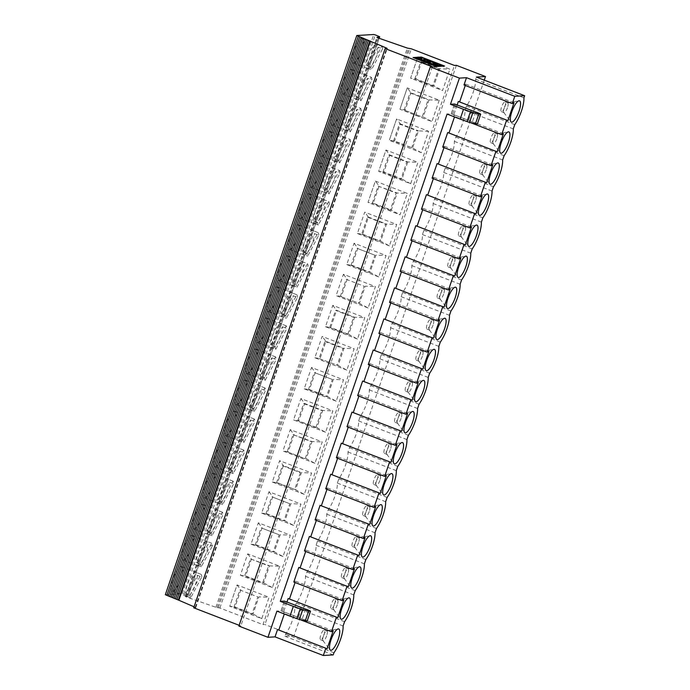 <?xml version="1.0" encoding="UTF-8"?>
<svg xmlns="http://www.w3.org/2000/svg" width="690" height="690" viewBox="0 0 690 690"><rect width="100%" height="100%" fill="white"/><g stroke="black" fill="none" stroke-linecap="round" stroke-linejoin="round"><path stroke-width="0.52" stroke-dasharray="3.45 2.59" d="M346.846 370.125L314.838 357.782L322.161 336.41L354.16 348.752L346.846 370.125L338.126 365.45L343.991 348.329L354.16 348.752M390.281 210.183L372.246 203.222L373.273 203.162L368.02 202.446L375.343 181.082L407.341 193.424L400.028 214.788L368.02 202.446L375.343 181.082L379.129 186.041L373.273 203.162L391.308 210.122L397.164 193.002L396.146 193.062L390.281 210.183L391.308 210.122L400.028 214.788M382.881 172.164L388.746 155.034L406.781 161.995L400.925 179.115L382.881 172.164L383.907 172.103L378.663 171.387L385.977 150.015L417.976 162.357L410.662 183.73L378.663 171.387L385.977 150.015L389.772 154.974L407.807 161.934L417.976 162.357M432.828 85.922L414.794 78.962L415.811 78.902L410.567 78.186L417.89 56.813L449.889 69.155L442.566 90.528L410.567 78.186L417.89 56.813L421.676 61.781L439.711 68.733L438.693 68.793L432.828 85.922L433.855 85.853L439.711 68.733L449.889 69.155M421.297 152.662L412.577 147.988L393.524 141.096L399.381 123.976L400.407 123.907L396.612 118.947L389.298 140.32L396.612 118.947L428.611 131.29L421.297 152.662L389.298 140.32L394.542 141.036L412.577 147.988L418.442 130.867L428.611 131.29M439.245 100.223L431.931 121.595L399.933 109.253L407.247 87.88L439.254 100.223L428.059 99.86L422.194 116.981L404.159 110.029L422.194 116.981M389.384 245.856L357.386 233.513L364.708 212.141L396.707 224.483L389.384 245.856L380.673 241.19L386.529 224.069L396.707 224.483M378.75 276.923L346.751 264.581L354.065 243.208L386.072 255.55L378.75 276.923L370.03 272.257L375.895 255.128L386.072 255.55M368.115 307.99L336.116 295.648L339.765 284.979L343.43 274.275L375.429 286.617L368.115 307.99L359.395 303.324L340.343 296.424L359.395 303.324L365.26 286.195L375.429 286.617M357.48 339.057L325.482 326.715L329.13 316.046L332.796 305.342L364.794 317.685L357.48 339.057L348.761 334.383L354.626 317.262L353.599 317.322L347.743 334.443L348.761 334.383L330.726 327.431L336.591 310.31L354.626 317.262L364.794 317.685M165.341 594.702L182.307 593.693L183.876 594.107L188.249 595.927L185.472 596.514L186.145 596.945L215.91 607.278L219.877 608.002L262.994 624.631L454.451 65.447M336.203 401.192L304.204 388.849L307.861 378.172L311.526 367.477L343.525 379.819L336.203 401.192L327.491 396.517L333.348 379.397L343.525 379.819M293.664 525.452L261.657 513.11L268.979 491.737L300.978 504.08L293.664 525.452L284.944 520.786L290.809 503.657L300.978 504.08M325.568 432.251L293.569 419.908L300.883 398.544L332.89 410.886L325.568 432.251L316.848 427.584L322.713 410.464L321.695 410.524L315.83 427.645L316.848 427.584L297.795 420.693L315.83 427.645M314.933 463.318L282.935 450.975L290.248 429.603L322.247 441.945L314.933 463.318L306.213 458.652L312.078 441.531L311.052 441.591L305.196 458.712L287.161 451.752L293.017 434.631L312.078 441.531L322.247 441.945M304.299 494.385L272.3 482.043L275.948 471.374L279.614 460.67L311.613 473.012L304.299 494.385L295.579 489.719L301.444 472.598L311.613 473.012M283.021 556.519L251.022 544.177L258.345 522.804L290.343 535.147L283.021 556.519L274.31 551.845L280.166 534.724L290.343 535.147M279.709 566.214L272.386 587.587L240.387 575.244L247.701 553.872L279.709 566.214L268.514 565.852L262.649 582.972L244.614 576.021L250.479 558.9L268.514 565.852M233.979 607.088L239.835 589.959L257.879 596.919L252.014 614.04L233.979 607.088L234.997 607.028L229.753 606.312L237.067 584.939L269.065 597.281L261.752 618.654L229.753 606.312L237.067 584.939L240.862 589.898L234.997 607.028L253.032 613.979L258.897 596.859L269.065 597.281M186.145 596.945L377.603 37.752M266.15 330.018A13.032 3.778 -68.9 0 1 257.353 342.421A13.032 3.778 -68.9 0 1 256.18 339.377A13.032 3.778 -68.9 0 1 260.121 325.266A13.032 3.778 -68.9 0 1 266.737 318.107A13.032 3.778 -68.9 0 1 266.15 330.018M319.332 174.691A13.032 3.778 -68.9 0 1 310.535 187.094A13.032 3.778 -68.9 0 1 309.362 184.049A13.032 3.778 -68.9 0 1 313.303 169.938A13.032 3.778 -68.9 0 1 319.919 162.78A13.032 3.778 -68.9 0 1 319.332 174.691M329.967 143.624A13.032 3.778 -68.9 0 1 321.178 156.026A13.032 3.778 -68.9 0 1 319.996 152.982A13.032 3.778 -68.9 0 1 323.938 138.871A13.032 3.778 -68.9 0 1 330.553 131.712A13.032 3.778 -68.9 0 1 329.967 143.624M361.879 50.422A13.032 3.778 -68.9 0 1 353.082 62.833A13.032 3.778 -68.9 0 1 351.909 59.78A13.032 3.778 -68.9 0 1 355.85 45.678A13.032 3.778 -68.9 0 1 362.457 38.511A13.032 3.778 -68.9 0 1 361.879 50.422M340.601 112.556A13.032 3.778 -68.9 0 1 331.812 124.959A13.032 3.778 -68.9 0 1 330.639 121.914A13.032 3.778 -68.9 0 1 334.572 107.804A13.032 3.778 -68.9 0 1 341.188 100.645A13.032 3.778 -68.9 0 1 340.601 112.556M351.245 81.489A13.032 3.778 -68.9 0 1 342.447 93.892A13.032 3.778 -68.9 0 1 341.274 90.847A13.032 3.778 -68.9 0 1 345.207 76.737A13.032 3.778 -68.9 0 1 351.822 69.578A13.032 3.778 -68.9 0 1 351.245 81.489M308.697 205.758A13.032 3.778 -68.9 0 1 299.9 218.161A13.032 3.778 -68.9 0 1 298.727 215.116A13.032 3.778 -68.9 0 1 302.669 201.006A13.032 3.778 -68.9 0 1 309.284 193.847A13.032 3.778 -68.9 0 1 308.697 205.758M298.063 236.825A13.032 3.778 -68.9 0 1 289.265 249.228A13.032 3.778 -68.9 0 1 288.092 246.183A13.032 3.778 -68.9 0 1 292.025 232.073A13.032 3.778 -68.9 0 1 298.641 224.914A13.032 3.778 -68.9 0 1 298.063 236.825M287.42 267.893A13.032 3.778 -68.9 0 1 278.631 280.295A13.032 3.778 -68.9 0 1 277.458 277.251A13.032 3.778 -68.9 0 1 281.391 263.14A13.032 3.778 -68.9 0 1 288.006 255.973A13.032 3.778 -68.9 0 1 287.42 267.893M276.785 298.951A13.032 3.778 -68.9 0 1 267.996 311.354A13.032 3.778 -68.9 0 1 266.823 308.309A13.032 3.778 -68.9 0 1 270.756 294.199A13.032 3.778 -68.9 0 1 277.371 287.04A13.032 3.778 -68.9 0 1 276.785 298.951M255.516 361.086A13.032 3.778 -68.9 0 1 246.718 373.488A13.032 3.778 -68.9 0 1 245.545 370.444A13.032 3.778 -68.9 0 1 249.487 356.333A13.032 3.778 -68.9 0 1 256.102 349.175A13.032 3.778 -68.9 0 1 255.516 361.086M212.969 485.355A13.032 3.778 -68.9 0 1 204.171 497.757A13.032 3.778 -68.9 0 1 202.998 494.713A13.032 3.778 -68.9 0 1 206.94 480.602A13.032 3.778 -68.9 0 1 213.555 473.443A13.032 3.778 -68.9 0 1 212.969 485.355M244.881 392.153A13.032 3.778 -68.9 0 1 236.084 404.556A13.032 3.778 -68.9 0 1 234.911 401.511A13.032 3.778 -68.9 0 1 238.844 387.401A13.032 3.778 -68.9 0 1 245.459 380.242A13.032 3.778 -68.9 0 1 244.881 392.153M234.246 423.22A13.032 3.778 -68.9 0 1 225.449 435.623A13.032 3.778 -68.9 0 1 224.276 432.578A13.032 3.778 -68.9 0 1 228.209 418.468A13.032 3.778 -68.9 0 1 234.824 411.309A13.032 3.778 -68.9 0 1 234.246 423.22M223.603 454.287A13.032 3.778 -68.9 0 1 214.814 466.69A13.032 3.778 -68.9 0 1 213.641 463.645A13.032 3.778 -68.9 0 1 217.574 449.535A13.032 3.778 -68.9 0 1 224.19 442.376A13.032 3.778 -68.9 0 1 223.603 454.287M202.334 516.413A13.032 3.778 -68.9 0 1 193.536 528.825A13.032 3.778 -68.9 0 1 192.363 525.771A13.032 3.778 -68.9 0 1 196.305 511.661A13.032 3.778 -68.9 0 1 202.92 504.502A13.032 3.778 -68.9 0 1 202.334 516.413M191.699 547.481A13.032 3.778 -68.9 0 1 182.902 559.883A13.032 3.778 -68.9 0 1 181.729 556.839A13.032 3.778 -68.9 0 1 185.662 542.728A13.032 3.778 -68.9 0 1 192.277 535.569A13.032 3.778 -68.9 0 1 191.699 547.481M181.065 578.548A13.032 3.778 -68.9 0 1 172.267 590.951A13.032 3.778 -68.9 0 1 171.094 587.906A13.032 3.778 -68.9 0 1 175.027 573.795A13.032 3.778 -68.9 0 1 181.643 566.637A13.032 3.778 -68.9 0 1 181.065 578.548M271.386 347.648A13.032 3.778 111.1 0 0 271.903 348.036A13.032 3.778 111.1 0 0 278.519 340.877A13.032 3.778 111.1 0 0 282.452 326.767L271.386 347.648L275.776 349.338L286.842 328.457L282.452 326.767M275.776 349.338A13.032 3.778 -68.9 0 1 275.112 346.682L286.186 325.801A13.032 3.778 -68.9 0 1 286.842 328.457M286.186 325.801L281.796 324.11L270.73 344.991L275.112 346.682M281.796 324.11A13.032 3.778 111.1 0 0 281.279 323.722A13.032 3.778 111.1 0 0 274.663 330.881A13.032 3.778 111.1 0 0 270.73 344.991M194.054 606.803L195.762 607.649L193.718 607.786M484.259 80.135L294.035 635.74L284.918 636.284L285.651 634.144A18.897 5.477 111.1 0 0 294.82 607.355L296.286 603.086A18.897 5.477 111.1 0 0 305.463 576.288L306.921 572.019A18.897 5.477 111.1 0 0 316.098 545.221L317.555 540.951A18.897 5.477 111.1 0 0 326.732 514.154L328.19 509.884A18.897 5.477 111.1 0 0 337.367 483.086L338.833 478.817A18.897 5.477 111.1 0 0 348.002 452.019L349.468 447.75A18.897 5.477 111.1 0 0 358.645 420.952L360.102 416.682A18.897 5.477 111.1 0 0 369.279 389.893L370.737 385.624A18.897 5.477 111.1 0 0 379.914 358.826L381.372 354.557A18.897 5.477 111.1 0 0 390.549 327.759L392.015 323.489A18.897 5.477 111.1 0 0 401.183 296.691L402.649 292.422A18.897 5.477 111.1 0 0 411.827 265.624L413.284 261.355A18.897 5.477 111.1 0 0 422.461 234.557L423.919 230.288A18.897 5.477 111.1 0 0 433.096 203.49L434.553 199.22A18.897 5.477 111.1 0 0 443.73 172.431L445.197 168.153A18.897 5.477 111.1 0 0 454.365 141.364L455.831 137.094A18.897 5.477 111.1 0 0 465.008 110.296L466.466 106.027A18.897 5.477 111.1 0 0 475.643 79.229L476.367 77.09M370.737 385.624L419.028 404.245M379.914 358.826L428.205 377.447M456.401 65.326L264.943 624.519L262.994 624.631M294.035 635.74L264.943 624.519M408.446 392.274A5.21 1.509 -68.9 0 1 408.238 392.239A5.21 1.509 -68.9 0 1 408.023 392.075A5.21 1.509 -68.9 0 1 408.704 386.831A5.21 1.509 -68.9 0 1 411.714 382.493A5.21 1.509 -68.9 0 1 411.99 382.519A5.21 1.509 -68.9 0 1 411.757 387.28A5.21 1.509 -68.9 0 1 408.446 392.274M409.153 386.271A5.21 1.509 111.1 0 0 409.386 381.51A5.21 1.509 111.1 0 0 406.099 385.831A5.21 1.509 111.1 0 0 405.634 391.239A5.21 1.509 111.1 0 0 409.153 386.271M378.18 47.17L367.115 68.051A13.032 3.778 111.1 0 0 367.632 68.439A13.032 3.778 111.1 0 0 374.247 61.281A13.032 3.778 111.1 0 0 378.18 47.17L382.571 48.861L371.496 69.742A13.032 3.778 -68.9 0 1 370.841 67.085L381.906 46.204L377.525 44.514L366.45 65.395L370.841 67.085M345.837 130.186A13.032 3.778 111.1 0 0 346.354 130.574A13.032 3.778 111.1 0 0 352.97 123.415A13.032 3.778 111.1 0 0 356.911 109.305L345.837 130.186L350.227 131.876A13.032 3.778 -68.9 0 1 349.571 129.22L360.637 108.339L356.247 106.648A13.032 3.778 111.1 0 0 355.738 106.26A13.032 3.778 111.1 0 0 349.123 113.419A13.032 3.778 111.1 0 0 345.181 127.529L349.571 129.22M335.202 161.244A13.032 3.778 111.1 0 0 335.72 161.641A13.032 3.778 111.1 0 0 342.335 154.474A13.032 3.778 111.1 0 0 346.268 140.372L335.202 161.244L339.592 162.944A13.032 3.778 -68.9 0 1 338.937 160.287L350.003 139.406L345.612 137.715A13.032 3.778 111.1 0 0 345.095 137.319A13.032 3.778 111.1 0 0 338.48 144.486A13.032 3.778 111.1 0 0 334.547 158.588L338.937 160.287M350.003 139.406A13.032 3.778 -68.9 0 1 350.658 142.062L346.268 140.372M504.882 106.683A5.21 1.509 111.1 0 0 505.115 101.913A5.21 1.509 111.1 0 0 501.828 106.234A5.21 1.509 111.1 0 0 501.363 111.642A5.21 1.509 111.1 0 0 504.882 106.683M360.637 108.339A13.032 3.778 -68.9 0 1 361.293 110.995L356.911 109.305M354.065 243.208L357.86 248.176L351.995 265.296L370.03 272.257L369.012 272.317L374.877 255.197L356.834 248.236L374.877 255.197M346.751 264.581L351.995 265.296L350.977 265.357L369.012 272.317M325.482 326.715L330.726 327.431L329.699 327.491L347.743 334.443M332.796 305.342L336.591 310.31L335.564 310.371L353.599 317.322M343.43 274.275L347.225 279.243L341.36 296.364L336.116 295.648M324.567 192.312A13.032 3.778 111.1 0 0 325.085 192.7A13.032 3.778 111.1 0 0 331.7 185.541A13.032 3.778 111.1 0 0 335.633 171.43L324.567 192.312L328.957 194.011A13.032 3.778 -68.9 0 1 328.293 191.354L339.368 170.473L334.978 168.774A13.032 3.778 111.1 0 0 334.46 168.386A13.032 3.778 111.1 0 0 327.845 175.545A13.032 3.778 111.1 0 0 323.912 189.655L328.293 191.354M339.368 170.473A13.032 3.778 -68.9 0 1 340.023 173.13L335.633 171.43M393.524 141.096L394.542 141.036L400.407 123.907L418.442 130.867L417.416 130.928L411.559 148.048M303.065 261.976L291.999 282.857L296.389 284.547L307.455 263.666L303.065 261.976A13.032 3.778 111.1 0 0 302.556 261.588A13.032 3.778 111.1 0 0 295.941 268.746A13.032 3.778 111.1 0 0 291.999 282.857M422.392 356.213A5.21 1.509 -68.9 0 1 419.08 361.206A5.21 1.509 -68.9 0 1 418.873 361.172A5.21 1.509 -68.9 0 1 418.658 361.008A5.21 1.509 -68.9 0 1 419.348 355.773A5.21 1.509 -68.9 0 1 422.358 351.426A5.21 1.509 -68.9 0 1 422.625 351.452A5.21 1.509 -68.9 0 1 422.392 356.213M419.787 355.212A5.21 1.509 111.1 0 0 420.02 350.442A5.21 1.509 111.1 0 0 416.734 354.764A5.21 1.509 111.1 0 0 416.268 360.171A5.21 1.509 111.1 0 0 419.787 355.212M350.227 131.876L361.293 110.995M425.627 60.237L423.513 59.564A6.659 0.837 -161.1 0 1 423.893 59.573M357.386 233.513L362.63 234.229L380.673 241.19L379.647 241.25L385.512 224.129L386.529 224.069L368.495 217.109L362.63 234.229L361.612 234.29L367.477 217.169L368.495 217.109L364.708 212.141M413.077 57.537L436.347 66.645L444.282 66.05M402.649 292.422L450.941 311.043M411.827 265.624L460.109 284.254M356.48 99.119A13.032 3.778 111.1 0 0 356.989 99.507A13.032 3.778 111.1 0 0 363.604 92.348A13.032 3.778 111.1 0 0 367.546 78.237L356.48 99.119L360.861 100.809A13.032 3.778 -68.9 0 1 360.206 98.153L371.272 77.271L366.882 75.581L355.816 96.462L360.206 98.153M285.755 315.615L296.821 294.734L292.431 293.043L281.365 313.924L285.755 315.615A13.032 3.778 -68.9 0 0 286.41 318.271L297.476 297.39L293.086 295.7L282.02 316.581L286.41 318.271M454.365 141.364L502.656 159.985M455.831 137.094L504.123 155.716M475.643 79.229L523.934 97.851M404.159 110.029L410.015 92.909L411.042 92.848L405.177 109.969L399.933 109.253L407.247 87.88L411.042 92.848L429.077 99.8L423.212 116.921L431.931 121.595M443.67 294.078A5.21 1.509 -68.9 0 1 440.349 299.072A5.21 1.509 -68.9 0 1 440.151 299.046A5.21 1.509 -68.9 0 1 439.935 298.873A5.21 1.509 -68.9 0 1 440.617 293.638A5.21 1.509 -68.9 0 1 443.627 289.3A5.21 1.509 -68.9 0 1 443.903 289.317A5.21 1.509 -68.9 0 1 443.67 294.078M441.065 293.078A5.21 1.509 111.1 0 0 441.298 288.308A5.21 1.509 111.1 0 0 438.012 292.629A5.21 1.509 111.1 0 0 437.546 298.037A5.21 1.509 111.1 0 0 441.065 293.078M410.662 183.73L401.942 179.055L407.807 161.934L406.781 161.995M464.939 231.952A5.21 1.509 -68.9 0 1 461.627 236.937A5.21 1.509 -68.9 0 1 461.42 236.912A5.21 1.509 -68.9 0 1 461.205 236.739A5.21 1.509 -68.9 0 1 461.886 231.504A5.21 1.509 -68.9 0 1 464.896 227.165A5.21 1.509 -68.9 0 1 465.172 227.183A5.21 1.509 -68.9 0 1 464.939 231.952M389.54 302.436L391.273 301.573L390.807 302.927M439.565 320.195L391.273 301.573M388.746 155.034L389.772 154.974L383.907 172.103L401.942 179.055L400.925 179.115M444.024 307.171L394.533 287.859M324.999 202.498L313.933 223.379L318.314 225.069L329.389 204.188L324.999 202.498A13.032 3.778 111.1 0 1 321.066 216.608A13.032 3.778 111.1 0 1 314.45 223.767A13.032 3.778 111.1 0 1 313.933 223.379M450.199 289.136L401.908 270.506L401.442 271.86M477.333 124.045A4.114 0.517 18.9 0 0 472.4 121.837L451.286 113.816L447.103 114.066M460.834 258.069L412.542 239.439L412.077 240.793M406.436 257.275L454.658 276.103M345.612 137.715L334.547 158.588M311.526 367.477L315.313 372.436L309.448 389.565L327.491 396.517L326.465 396.578L332.33 379.457L314.295 372.497L332.33 379.457M304.204 388.849L309.448 389.565L308.43 389.626L326.465 396.578M360.102 416.682L408.394 435.312M369.279 389.893L417.571 408.514M239.904 451.027L228.839 471.908L233.229 473.599L244.295 452.718L239.904 451.027A13.032 3.778 111.1 0 1 235.971 465.138A13.032 3.778 111.1 0 1 229.356 472.296A13.032 3.778 111.1 0 1 228.839 471.908M296.286 603.086L344.577 621.707M294.82 607.355L343.111 625.977M260.751 378.715A13.032 3.778 111.1 0 0 261.269 379.103A13.032 3.778 111.1 0 0 267.884 371.945A13.032 3.778 111.1 0 0 271.817 357.834L260.751 378.715L265.132 380.406L276.207 359.524L271.817 357.834M347.941 573.675A5.21 1.509 -68.9 0 1 344.62 578.668A5.21 1.509 -68.9 0 1 344.422 578.634A5.21 1.509 -68.9 0 1 344.207 578.47A5.21 1.509 -68.9 0 1 344.888 573.235A5.21 1.509 -68.9 0 1 347.898 568.888A5.21 1.509 -68.9 0 1 348.174 568.914A5.21 1.509 -68.9 0 1 347.941 573.675M272.3 482.043L277.544 482.759L295.579 489.719L276.518 482.819L277.544 482.759L283.409 465.638L301.444 472.598L300.417 472.659L294.561 489.779M369.21 511.54A5.21 1.509 -68.9 0 1 365.898 516.534A5.21 1.509 -68.9 0 1 365.7 516.508A5.21 1.509 -68.9 0 1 365.476 516.336A5.21 1.509 -68.9 0 1 366.166 511.1A5.21 1.509 -68.9 0 1 369.176 506.762A5.21 1.509 -68.9 0 1 369.443 506.779A5.21 1.509 -68.9 0 1 369.21 511.54M398.518 417.338A5.21 1.509 111.1 0 0 398.751 412.577A5.21 1.509 111.1 0 0 395.465 416.898A5.21 1.509 111.1 0 0 394.999 422.306A5.21 1.509 111.1 0 0 398.518 417.338M348.295 586.767L298.805 567.447M358.576 542.607A5.21 1.509 -68.9 0 1 355.264 547.601A5.21 1.509 -68.9 0 1 355.057 547.575A5.21 1.509 -68.9 0 1 354.841 547.403A5.21 1.509 -68.9 0 1 355.523 542.168A5.21 1.509 -68.9 0 1 358.533 537.829A5.21 1.509 -68.9 0 1 358.809 537.846A5.21 1.509 -68.9 0 1 358.576 542.607M315.089 519.898L316.814 519.035L316.348 520.389M365.105 537.665L316.814 519.035M264.908 387.935L260.527 386.245L249.452 407.117L253.842 408.816L264.908 387.935A13.032 3.778 -68.9 0 1 265.564 390.592L261.182 388.893L250.116 409.774A13.032 3.778 111.1 0 0 250.625 410.171A13.032 3.778 111.1 0 0 257.241 403.003A13.032 3.778 111.1 0 0 261.182 388.893M260.527 386.245A13.032 3.778 111.1 0 0 260.009 385.848A13.032 3.778 111.1 0 0 253.394 393.007A13.032 3.778 111.1 0 0 249.452 407.117M319.065 358.559L338.126 365.45L319.065 358.559L324.93 341.438L325.947 341.369L343.991 348.329L342.964 348.39L337.099 365.51M307.154 621.095A4.114 0.517 18.9 0 0 302.22 618.887L281.106 610.874L276.923 611.124M326.672 635.809A5.21 1.509 -68.9 0 1 323.351 640.803A5.21 1.509 -68.9 0 1 323.153 640.769A5.21 1.509 -68.9 0 1 322.937 640.605A5.21 1.509 -68.9 0 1 323.619 635.361A5.21 1.509 -68.9 0 1 326.629 631.022A5.21 1.509 -68.9 0 1 326.905 631.039A5.21 1.509 -68.9 0 1 326.672 635.809M243.639 450.061L239.249 448.371L228.183 469.252L232.573 470.942L243.639 450.061A13.032 3.778 -68.9 0 1 244.295 452.718M239.249 448.371A13.032 3.778 111.1 0 0 238.731 447.983A13.032 3.778 111.1 0 0 232.116 455.141A13.032 3.778 111.1 0 0 228.183 469.252M247.701 553.872L251.496 558.84L245.631 575.96L263.666 582.912L269.531 565.791L250.479 558.9M240.387 575.244L244.614 576.021M258.345 522.804L262.131 527.772L256.266 544.893L274.31 551.845L273.283 551.914L279.148 534.784L261.113 527.833L279.148 534.784M251.022 544.177L256.266 544.893L255.248 544.953L273.283 551.914M336.358 457.772L338.091 456.901L337.626 458.255M386.383 475.531L338.091 456.901M222.361 512.196L217.98 510.505L206.914 531.386L211.295 533.077L222.361 512.196A13.032 3.778 -68.9 0 1 223.025 514.852L218.635 513.162L207.569 534.043A13.032 3.778 111.1 0 0 208.087 534.431A13.032 3.778 111.1 0 0 214.702 527.272A13.032 3.778 111.1 0 0 218.635 513.162M217.98 510.505A13.032 3.778 111.1 0 0 217.462 510.117A13.032 3.778 111.1 0 0 210.847 517.276A13.032 3.778 111.1 0 0 206.914 531.386M268.979 491.737L272.766 496.705L266.909 513.826L284.944 520.786L283.918 520.846L289.783 503.717L271.748 496.766L289.783 503.717M261.657 513.11L266.909 513.826L265.883 513.886L283.918 520.846M355.971 541.607A5.21 1.509 111.1 0 0 356.204 536.837A5.21 1.509 111.1 0 0 352.918 541.158A5.21 1.509 111.1 0 0 352.452 546.566A5.21 1.509 111.1 0 0 355.971 541.607M293.017 434.631L311.052 441.591M233.004 481.128L228.614 479.438L217.548 500.319L221.93 502.01L233.004 481.128A13.032 3.778 -68.9 0 1 233.66 483.785L229.27 482.094L218.204 502.976A13.032 3.778 111.1 0 0 218.721 503.364A13.032 3.778 111.1 0 0 225.337 496.205A13.032 3.778 111.1 0 0 229.27 482.094M228.614 479.438A13.032 3.778 111.1 0 0 228.097 479.05A13.032 3.778 111.1 0 0 221.481 486.209A13.032 3.778 111.1 0 0 217.548 500.319M186.291 596.177L190.682 597.868L201.747 576.987L197.366 575.296L186.291 596.177A13.032 3.778 111.1 0 0 186.809 596.565A13.032 3.778 111.1 0 0 193.424 589.407A13.032 3.778 111.1 0 0 197.366 575.296M211.727 543.263L207.345 541.572A13.032 3.778 111.1 0 0 206.828 541.184A13.032 3.778 111.1 0 0 200.212 548.343A13.032 3.778 111.1 0 0 196.27 562.454L200.661 564.144L211.727 543.263A13.032 3.778 -68.9 0 1 212.382 545.919L208.001 544.229L196.935 565.11A13.032 3.778 111.1 0 0 197.444 565.498A13.032 3.778 111.1 0 0 204.059 558.339A13.032 3.778 111.1 0 0 208.001 544.229M207.345 541.572L196.27 562.454M207.569 534.043L211.951 535.733L223.025 514.852M211.951 535.733A13.032 3.778 -68.9 0 1 211.295 533.077M261.752 618.654L253.032 613.979L252.014 614.04M272.386 587.587L263.666 582.912L262.649 582.972M390.488 449.414A5.21 1.509 -68.9 0 1 387.168 454.4A5.21 1.509 -68.9 0 1 386.969 454.374A5.21 1.509 -68.9 0 1 386.754 454.201A5.21 1.509 -68.9 0 1 387.435 448.966A5.21 1.509 -68.9 0 1 390.445 444.627A5.21 1.509 -68.9 0 1 390.721 444.645A5.21 1.509 -68.9 0 1 390.488 449.414M325.723 488.831L327.448 487.968L326.991 489.322M375.74 506.598L327.448 487.968M287.161 451.752L305.196 458.712M290.248 429.603L294.044 434.571L288.179 451.691L282.935 450.975M433.562 63.195A4.347 0.543 18.9 0 0 429.999 61.47A4.347 0.543 18.9 0 0 425.583 60.358M324.343 199.841L313.277 220.722L317.659 222.413L328.725 201.532L324.343 199.841A13.032 3.778 111.1 0 0 323.826 199.453A13.032 3.778 111.1 0 0 317.21 206.612A13.032 3.778 111.1 0 0 313.277 220.722M415.837 58.409L419.813 58.176C415.699 58.34 432.923 65.222 438.392 65.533L438.435 65.412M334.978 168.774L323.912 189.655M428.921 351.262L380.63 332.64L380.173 333.995M374.523 350.477L422.746 369.305M483.604 168.809A5.21 1.509 111.1 0 0 483.837 164.047A5.21 1.509 111.1 0 0 480.559 168.369A5.21 1.509 111.1 0 0 480.093 173.776A5.21 1.509 111.1 0 0 483.604 168.809M486.217 169.818A5.21 1.509 -68.9 0 1 482.897 174.812A5.21 1.509 -68.9 0 1 482.698 174.777A5.21 1.509 -68.9 0 1 482.483 174.613A5.21 1.509 -68.9 0 1 483.164 169.369A5.21 1.509 -68.9 0 1 486.174 165.031A5.21 1.509 -68.9 0 1 486.45 165.048A5.21 1.509 -68.9 0 1 486.217 169.818M392.015 323.489L440.306 342.111M401.183 296.691L449.475 315.313M433.096 203.49L481.387 222.12M423.919 230.288L472.21 248.918M466.466 106.027L514.757 124.649M465.008 110.296L513.291 128.918M368.27 364.57L369.995 363.708L369.53 365.062M418.287 382.329L369.995 363.708M442.721 147.108L444.455 146.246L443.989 147.6M492.746 164.867L444.455 146.246M350.977 265.357L356.834 248.236M454.305 263.019A5.21 1.509 -68.9 0 1 450.984 268.005A5.21 1.509 -68.9 0 1 450.786 267.979A5.21 1.509 -68.9 0 1 450.57 267.806A5.21 1.509 -68.9 0 1 451.251 262.571A5.21 1.509 -68.9 0 1 454.261 258.233A5.21 1.509 -68.9 0 1 454.538 258.25A5.21 1.509 -68.9 0 1 454.305 263.019M433.38 338.238L383.899 318.918M441.721 65.386L422.582 58.012L419.899 58.167M410.015 92.909L428.059 99.86M435.45 64.032L433.337 63.351M494.247 137.75A5.21 1.509 111.1 0 0 494.48 132.98A5.21 1.509 111.1 0 0 491.194 137.301A5.21 1.509 111.1 0 0 490.728 142.709A5.21 1.509 111.1 0 0 494.247 137.75M496.852 138.75A5.21 1.509 -68.9 0 1 493.531 143.744A5.21 1.509 -68.9 0 1 493.333 143.71A5.21 1.509 -68.9 0 1 493.117 143.546A5.21 1.509 -68.9 0 1 493.798 138.302A5.21 1.509 -68.9 0 1 496.809 133.964A5.21 1.509 -68.9 0 1 497.085 133.989A5.21 1.509 -68.9 0 1 496.852 138.75M372.246 203.222L378.111 186.102L397.164 193.002L407.341 193.424M378.111 186.102L396.146 193.062M507.486 107.683A5.21 1.509 -68.9 0 1 504.166 112.677A5.21 1.509 -68.9 0 1 503.967 112.642A5.21 1.509 -68.9 0 1 503.752 112.479A5.21 1.509 -68.9 0 1 504.433 107.243A5.21 1.509 -68.9 0 1 507.443 102.896A5.21 1.509 -68.9 0 1 507.719 102.922A5.21 1.509 -68.9 0 1 507.486 107.683M413.284 261.355L461.575 279.985M422.461 234.557L470.752 253.187M486.562 182.91L437.081 163.59M366.882 75.581A13.032 3.778 111.1 0 0 366.373 75.193A13.032 3.778 111.1 0 0 359.757 82.352A13.032 3.778 111.1 0 0 355.816 96.462M296.821 294.734A13.032 3.778 -68.9 0 1 297.476 297.39M497.205 151.843L447.715 132.523M371.272 77.271A13.032 3.778 -68.9 0 1 371.927 79.928L367.546 78.237M432.087 178.175L433.812 177.304L433.355 178.658M482.103 195.934L433.812 177.304M471.468 227.001L423.177 208.371L422.711 209.726M417.071 226.208L465.293 245.036M503.381 133.8L455.089 115.178L454.494 116.912M307.024 253.48L318.09 232.599L313.709 230.909L302.634 251.79L307.024 253.48A13.032 3.778 -68.9 0 0 307.68 256.137L318.745 235.256L314.364 233.565L303.298 254.446L307.68 256.137M292.431 293.043A13.032 3.778 111.1 0 0 291.913 292.655A13.032 3.778 111.1 0 0 285.298 299.814A13.032 3.778 111.1 0 0 281.365 313.924M282.02 316.581A13.032 3.778 111.1 0 0 282.538 316.969A13.032 3.778 111.1 0 0 289.153 309.81A13.032 3.778 111.1 0 0 293.086 295.7M414.794 78.962L420.659 61.841L421.676 61.781L415.811 78.902L433.855 85.853L442.566 90.528M381.906 46.204A13.032 3.778 -68.9 0 1 382.571 48.861M377.525 44.514A13.032 3.778 111.1 0 0 377.007 44.126A13.032 3.778 111.1 0 0 370.392 51.284A13.032 3.778 111.1 0 0 366.45 65.395M307.455 263.666A13.032 3.778 -68.9 0 1 308.111 266.323L303.729 264.632L292.655 285.513A13.032 3.778 111.1 0 0 293.172 285.902A13.032 3.778 111.1 0 0 299.788 278.743A13.032 3.778 111.1 0 0 303.729 264.632M292.655 285.513L297.045 287.204A13.032 3.778 -68.9 0 1 296.389 284.547M427.705 195.149L475.928 213.978M426.446 194.658L427.636 195.348M470.054 122.484L453.356 116.041L455.089 115.178M340.343 296.424L346.199 279.303L364.234 286.255L358.377 303.384M457.056 105.234L453.356 116.041M443.73 172.431L492.022 191.052M434.553 199.22L482.845 217.85M367.477 217.169L385.512 224.129M399.381 123.976L417.416 130.928M405.168 256.792L406.367 257.482M410.817 240.31L412.542 239.439M346.199 279.303L364.234 286.255M360.861 100.809L371.927 79.928M328.725 201.532A13.032 3.778 -68.9 0 1 329.389 204.188M318.314 225.069A13.032 3.778 -68.9 0 1 317.659 222.413M400.174 271.368L401.908 270.506M381.372 354.557L429.663 373.178M390.549 327.759L438.84 346.38M318.09 232.599A13.032 3.778 -68.9 0 1 318.745 235.256M421.452 209.243L423.177 208.371M451.7 262.01A5.21 1.509 111.1 0 0 451.933 257.249A5.21 1.509 111.1 0 0 448.647 261.562A5.21 1.509 111.1 0 0 448.181 266.97A5.21 1.509 111.1 0 0 451.7 262.01M297.045 287.204L308.111 266.323M361.612 234.29L379.647 241.25M445.197 168.153L493.488 186.783M367.115 68.051L371.496 69.742M313.709 230.909A13.032 3.778 111.1 0 0 313.191 230.52A13.032 3.778 111.1 0 0 306.576 237.679A13.032 3.778 111.1 0 0 302.634 251.79M356.247 106.648L345.181 127.529M324.93 341.438L342.964 348.39M329.699 327.491L335.564 310.371M328.957 194.011L340.023 173.13M427.878 62.411L430.232 62.152M339.592 162.944L350.658 142.062M462.334 230.943A5.21 1.509 111.1 0 0 462.567 226.182A5.21 1.509 111.1 0 0 459.281 230.503A5.21 1.509 111.1 0 0 458.816 235.902A5.21 1.509 111.1 0 0 462.334 230.943M420.659 61.841L438.693 68.793M378.905 333.503L380.63 332.64M415.803 225.725L417.002 226.415M303.298 254.446A13.032 3.778 111.1 0 0 303.807 254.834A13.032 3.778 111.1 0 0 310.422 247.676A13.032 3.778 111.1 0 0 314.364 233.565M472.969 199.876A5.21 1.509 111.1 0 0 473.202 195.115A5.21 1.509 111.1 0 0 469.916 199.436A5.21 1.509 111.1 0 0 469.45 204.835A5.21 1.509 111.1 0 0 472.969 199.876M475.574 200.885A5.21 1.509 -68.9 0 1 472.262 205.87A5.21 1.509 -68.9 0 1 472.055 205.844A5.21 1.509 -68.9 0 1 471.839 205.672A5.21 1.509 -68.9 0 1 472.529 200.436A5.21 1.509 -68.9 0 1 475.539 196.098A5.21 1.509 -68.9 0 1 475.807 196.115A5.21 1.509 -68.9 0 1 475.574 200.885M463.991 84.974L465.724 84.111L465.258 85.465M514.016 102.732L465.724 84.111M459.618 101.948L458.35 101.456M507.84 120.776L459.549 102.146M430.422 324.145A5.21 1.509 111.1 0 0 430.655 319.375A5.21 1.509 111.1 0 0 427.377 323.696A5.21 1.509 111.1 0 0 426.912 329.104A5.21 1.509 111.1 0 0 430.422 324.145M433.035 325.145A5.21 1.509 -68.9 0 1 429.715 330.139A5.21 1.509 -68.9 0 1 429.516 330.105A5.21 1.509 -68.9 0 1 429.301 329.941A5.21 1.509 -68.9 0 1 429.982 324.705A5.21 1.509 -68.9 0 1 432.992 320.358A5.21 1.509 -68.9 0 1 433.268 320.384A5.21 1.509 -68.9 0 1 433.035 325.145M239.835 589.959L257.879 596.919M255.248 544.953L261.113 527.833M276.518 482.819L282.382 465.698L300.417 472.659M297.795 420.693L303.652 403.564L321.695 410.524M265.883 513.886L271.748 496.766M308.43 389.626L314.295 372.497M334.702 603.741A5.21 1.509 111.1 0 0 334.935 598.972A5.21 1.509 111.1 0 0 331.649 603.293A5.21 1.509 111.1 0 0 331.183 608.701A5.21 1.509 111.1 0 0 334.702 603.741M324.059 634.8A5.21 1.509 111.1 0 0 324.3 630.039A5.21 1.509 111.1 0 0 321.014 634.36A5.21 1.509 111.1 0 0 320.548 639.768A5.21 1.509 111.1 0 0 324.059 634.8M345.336 572.674A5.21 1.509 111.1 0 0 345.569 567.905A5.21 1.509 111.1 0 0 342.283 572.226A5.21 1.509 111.1 0 0 341.817 577.634A5.21 1.509 111.1 0 0 345.336 572.674M366.606 510.54A5.21 1.509 111.1 0 0 366.839 505.77A5.21 1.509 111.1 0 0 363.561 510.091A5.21 1.509 111.1 0 0 363.087 515.499A5.21 1.509 111.1 0 0 366.606 510.54M377.24 479.472A5.21 1.509 111.1 0 0 377.473 474.711A5.21 1.509 111.1 0 0 374.196 479.024A5.21 1.509 111.1 0 0 373.73 484.432A5.21 1.509 111.1 0 0 377.24 479.472M387.884 448.405A5.21 1.509 111.1 0 0 388.116 443.644A5.21 1.509 111.1 0 0 384.83 447.965A5.21 1.509 111.1 0 0 384.365 453.365A5.21 1.509 111.1 0 0 387.884 448.405M282.382 465.698L283.409 465.638L279.614 460.67M303.652 403.564L304.678 403.503L298.813 420.624L293.569 419.908M300.883 398.544L304.678 403.503L322.713 410.464L332.89 410.886M337.307 604.742A5.21 1.509 -68.9 0 1 333.986 609.736A5.21 1.509 -68.9 0 1 333.788 609.701A5.21 1.509 -68.9 0 1 333.572 609.537A5.21 1.509 -68.9 0 1 334.253 604.293A5.21 1.509 -68.9 0 1 337.263 599.955A5.21 1.509 -68.9 0 1 337.539 599.981A5.21 1.509 -68.9 0 1 337.307 604.742M379.854 480.482A5.21 1.509 -68.9 0 1 376.533 485.467A5.21 1.509 -68.9 0 1 376.335 485.441A5.21 1.509 -68.9 0 1 376.119 485.268A5.21 1.509 -68.9 0 1 376.8 480.033A5.21 1.509 -68.9 0 1 379.811 475.695A5.21 1.509 -68.9 0 1 380.087 475.712A5.21 1.509 -68.9 0 1 379.854 480.482M401.123 418.347A5.21 1.509 -68.9 0 1 397.802 423.332A5.21 1.509 -68.9 0 1 397.604 423.306A5.21 1.509 -68.9 0 1 397.388 423.134A5.21 1.509 -68.9 0 1 398.07 417.899A5.21 1.509 -68.9 0 1 401.08 413.56A5.21 1.509 -68.9 0 1 401.356 413.577A5.21 1.509 -68.9 0 1 401.123 418.347M196.702 572.64A13.032 3.778 111.1 0 0 196.193 572.252A13.032 3.778 111.1 0 0 189.578 579.41A13.032 3.778 111.1 0 0 185.636 593.521L190.026 595.211L201.092 574.33L196.702 572.64L185.636 593.521M190.682 597.868A13.032 3.778 -68.9 0 1 190.026 595.211M201.092 574.33A13.032 3.778 -68.9 0 1 201.747 576.987M196.935 565.11L201.316 566.801L212.382 545.919M201.316 566.801A13.032 3.778 -68.9 0 1 200.661 564.144M233.229 473.599A13.032 3.778 -68.9 0 1 232.573 470.942M239.473 440.841A13.032 3.778 111.1 0 0 239.991 441.229A13.032 3.778 111.1 0 0 246.606 434.07A13.032 3.778 111.1 0 0 250.548 419.96L239.473 440.841L243.863 442.532L254.929 421.659L250.548 419.96M243.863 442.532A13.032 3.778 -68.9 0 1 243.208 439.875L254.274 419.003A13.032 3.778 -68.9 0 1 254.929 421.659M254.274 419.003L249.884 417.303L238.818 438.185L243.208 439.875M249.884 417.303A13.032 3.778 111.1 0 0 249.375 416.915A13.032 3.778 111.1 0 0 242.759 424.074A13.032 3.778 111.1 0 0 238.818 438.185M250.116 409.774L254.498 411.473L265.564 390.592M254.498 411.473A13.032 3.778 -68.9 0 1 253.842 408.816M218.204 502.976L222.594 504.666L233.66 483.785M222.594 504.666A13.032 3.778 -68.9 0 1 221.93 502.01M265.132 380.406A13.032 3.778 -68.9 0 1 264.477 377.749L275.543 356.868A13.032 3.778 -68.9 0 1 276.207 359.524M275.543 356.868L271.161 355.178L260.096 376.059L264.477 377.749M271.161 355.178A13.032 3.778 111.1 0 0 270.644 354.789A13.032 3.778 111.1 0 0 264.029 361.948A13.032 3.778 111.1 0 0 260.096 376.059M314.838 357.782L320.091 358.498L325.947 341.369L322.161 336.41M327.026 648.902L277.535 629.582M333.201 630.858L284.91 612.237L284.315 613.971M299.874 619.542L283.176 613.1L284.91 612.237M286.876 602.292L283.176 613.1M337.66 617.835L288.17 598.515M343.836 599.791L295.544 581.17L295.079 582.524M293.811 582.032L295.544 581.17M354.47 568.724L306.179 550.102L305.713 551.457M304.454 550.965L306.179 550.102M358.929 555.7L309.439 536.389M369.564 524.633L320.082 505.322M380.207 493.566L330.717 474.254M390.842 462.507L341.352 443.187M397.017 444.464L348.726 425.834L348.26 427.188M346.992 426.705L348.726 425.834M401.477 431.44L351.986 412.12M407.652 413.396L359.361 394.766L358.895 396.12M357.636 395.637L359.361 394.766M412.111 400.373L362.621 381.053M284.918 636.284L333.21 654.905M238.878 626.08L240.827 625.959L239.137 625.312M285.651 634.144L333.943 652.775M305.463 576.288L353.746 594.909M306.921 572.019L355.212 590.64M316.098 545.221L364.389 563.842M317.555 540.951L365.847 559.573M326.732 514.154L375.024 532.784M328.19 509.884L376.481 528.505M337.367 483.086L385.658 501.716M338.833 478.817L387.125 497.447M348.002 452.019L396.293 470.649M349.468 447.75L397.759 466.38M358.645 420.952L406.928 439.582M432.276 66.775L240.827 625.959M373.264 349.985L374.454 350.675M219.877 608.002L411.335 48.818M218.342 607.58L409.791 48.395M217.134 607.588L408.584 48.395M187.43 595.487L378.888 36.294M183.876 594.107L375.326 34.923M185.472 596.514L376.904 37.389M188.215 595.953L379.146 38.286L188.249 595.927M215.91 607.278L407.359 48.084M182.307 593.693L373.764 34.5M195.236 607.321L386.555 48.516M195.693 607.674L387.15 48.481M455.771 104.742L452.416 114.523M454.598 104.164L451.286 113.816M285.591 601.801L282.236 611.582M300.504 607.554L297.149 617.334M475.746 112.047L472.4 121.837M470.684 110.495L467.328 120.276M471.796 110.874L468.441 120.655M301.616 607.933L298.261 617.714M305.567 609.106L302.22 618.887M284.409 601.223L281.106 610.874M185.429 596.539L376.887 37.355M257.353 342.421L271.903 348.036M266.737 318.107L281.279 323.722M195.762 607.649L387.219 48.455M408.023 392.075L415.139 401.347M411.714 382.493L423.22 380.397M405.634 391.239L408.238 392.239M409.386 381.51L411.99 382.519M321.178 156.026L335.72 161.641M330.553 131.712L345.095 137.319M331.812 124.959L346.354 130.574M341.188 100.645L355.738 106.26M310.535 187.094L325.085 192.7M319.919 162.78L334.46 168.386M416.268 360.171L418.873 361.172M420.02 350.442L422.625 351.452M437.546 298.037L440.151 299.046M441.298 288.308L443.903 289.317M461.205 236.739L468.32 246.02M464.896 227.165L476.402 225.069M451.182 113.859L454.538 104.069M344.207 578.47L351.322 587.742M347.898 568.888L359.404 566.792M365.476 516.336L372.591 525.616M369.176 506.762L380.673 504.666M354.841 547.403L361.957 556.675M358.533 537.829L370.038 535.725M322.937 640.605L330.053 649.877M326.629 631.022L338.126 628.926M386.754 454.201L393.869 463.482M390.445 444.627L401.951 442.532M439.935 298.873L447.051 308.154M443.627 289.3L455.133 287.204M480.093 173.776L482.698 174.777M483.837 164.047L486.45 165.048M450.57 267.806L457.686 277.087M454.261 258.233L465.767 256.137M490.728 142.709L493.333 143.71M494.48 132.98L497.085 133.989M501.363 111.642L503.967 112.642M505.115 101.913L507.719 102.922M342.447 93.892L356.989 99.507M351.822 69.578L366.373 75.193M267.996 311.354L282.538 316.969M277.371 287.04L291.913 292.655M418.658 361.008L425.773 370.28M422.358 351.426L433.855 349.33M278.631 280.295L293.172 285.902M288.006 255.973L302.556 261.588M299.9 218.161L314.45 223.767M309.284 193.847L323.826 199.453M493.117 143.546L500.233 152.818M496.809 133.964L508.314 131.868M448.181 266.97L450.786 267.979M451.933 257.249L454.538 258.25M353.082 62.833L367.632 68.439M362.457 38.511L377.007 44.126M289.265 249.228L303.807 254.834M298.641 224.914L313.191 230.52M469.45 204.835L472.055 205.844M473.202 195.115L475.807 196.115M482.483 174.613L489.589 183.885M486.174 165.031L497.671 162.935M471.839 205.672L478.955 214.952M475.539 196.098L487.036 194.002M503.752 112.479L510.867 121.751M507.443 102.896L518.949 100.8M458.816 235.902L461.42 236.912M462.567 226.182L465.172 227.183M429.301 329.941L436.408 339.213M432.992 320.358L444.489 318.262M426.912 329.104L429.516 330.105M430.655 319.375L433.268 320.384M331.183 608.701L333.788 609.701M334.935 598.972L337.539 599.981M320.548 639.768L323.153 640.769M324.3 630.039L326.905 631.039M341.817 577.634L344.422 578.634M345.569 567.905L348.174 568.914M352.452 546.566L355.057 547.575M356.204 536.837L358.809 537.846M363.087 515.499L365.7 516.508M366.839 505.77L369.443 506.779M373.73 484.432L376.335 485.441M377.473 474.711L380.087 475.712M384.365 453.365L386.969 454.374M388.116 443.644L390.721 444.645M394.999 422.306L397.604 423.306M398.751 412.577L401.356 413.577M281.002 610.909L284.358 601.128M333.572 609.537L340.688 618.809M337.263 599.955L348.769 597.859M376.119 485.268L383.235 494.549M379.811 475.695L391.308 473.599M397.388 423.134L404.504 432.414M401.08 413.56L412.586 411.464M172.267 590.951L186.809 596.565M181.643 566.637L196.193 572.252M182.902 559.883L197.444 565.498M192.277 535.569L206.828 541.184M193.536 528.825L208.087 534.431M202.92 504.502L217.462 510.117M214.814 466.69L229.356 472.296M224.19 442.376L238.731 447.983M225.449 435.623L239.991 441.229M234.824 411.309L249.375 416.915M236.084 404.556L250.625 410.171M245.459 380.242L260.009 385.848M204.171 497.757L218.721 503.364M213.555 473.443L228.097 479.05M246.718 373.488L261.269 379.103M256.102 349.175L270.644 354.789"/><path stroke-width="1.03" d="M524.659 95.72L476.367 77.09L485.493 76.547L456.401 65.326L454.451 65.447L411.335 48.818L407.359 48.084L377.603 37.752L376.921 37.329L379.707 36.734L375.326 34.923L373.764 34.5L356.79 35.518L386.685 48.127L387.15 48.481L385.167 48.602L432.276 66.775L430.327 66.887L459.419 78.108L466.492 77.685L514.783 96.307L524.659 95.72L523.934 97.851A18.897 5.477 -68.9 0 1 514.757 124.649L513.291 128.918A18.897 5.477 -68.9 0 1 504.123 155.716L502.656 159.985A18.897 5.477 -68.9 0 1 493.488 186.783L492.022 191.052A18.897 5.477 -68.9 0 1 482.845 217.85L481.387 222.12A18.897 5.477 -68.9 0 1 472.21 248.918L470.752 253.187A18.897 5.477 -68.9 0 1 461.575 279.985L460.109 284.254A18.897 5.477 -68.9 0 1 450.941 311.043L449.475 315.313A18.897 5.477 -68.9 0 1 440.306 342.111L438.84 346.38A18.897 5.477 -68.9 0 1 429.663 373.178L428.205 377.447A18.897 5.477 -68.9 0 1 419.028 404.245L417.571 408.514A18.897 5.477 -68.9 0 1 408.394 435.312L406.928 439.582A18.897 5.477 -68.9 0 1 397.759 466.38L396.293 470.649A18.897 5.477 -68.9 0 1 387.125 497.447L385.658 501.716A18.897 5.477 -68.9 0 1 376.481 528.505L375.024 532.784A18.897 5.477 -68.9 0 1 365.847 559.573L364.389 563.842A18.897 5.477 -68.9 0 1 355.212 590.64L353.746 594.909A18.897 5.477 -68.9 0 1 344.577 621.707L343.111 625.977A18.897 5.477 -68.9 0 1 333.943 652.775L333.21 654.905L323.325 655.5L275.034 636.87L277.535 629.582L325.827 648.212L323.325 655.5M356.79 35.518L165.341 594.702L168.291 595.962L178.857 600.24L370.306 41.046M178.857 600.24L194.054 606.803M239.137 625.312L193.718 607.786L385.167 48.602M485.493 76.547L484.259 80.135M416.053 401.778A11.402 3.303 111.1 0 0 423.393 390.635A11.402 3.303 111.1 0 0 423.22 380.397A11.402 3.303 111.1 0 0 416.631 389.893A11.402 3.303 111.1 0 0 415.139 401.347A11.402 3.303 111.1 0 0 416.053 401.778M419.33 58.391L415.88 58.288L435.011 65.671L438.435 65.412C432.966 65.102 415.742 58.219 419.856 58.055L419.373 58.262M438.512 65.576L434.967 65.791L415.88 58.288M439.056 65.55L441.755 65.265L422.625 57.882L419.943 58.046L422.004 58.84A8.392 1.052 -161.1 0 0 421.564 59.012L421.521 59.142A8.392 1.052 -161.1 0 1 421.555 59.081M439.09 65.421L441.755 65.265M425.627 60.237L423.557 59.444A6.659 0.837 -161.1 0 1 430.698 61.272A6.659 0.837 -161.1 0 1 435.804 63.894A6.659 0.837 -161.1 0 1 435.45 64.032L433.38 63.23A4.347 0.543 18.9 0 0 433.613 63.144A4.347 0.543 18.9 0 0 430.284 61.436A4.347 0.543 18.9 0 0 425.627 60.237M421.288 57.046L413.077 57.537L436.382 66.525L444.593 66.033L421.288 57.046L413.345 57.641M469.234 246.451A11.402 3.303 111.1 0 0 476.566 235.299A11.402 3.303 111.1 0 0 476.402 225.069A11.402 3.303 111.1 0 0 469.812 234.565A11.402 3.303 111.1 0 0 468.32 246.02A11.402 3.303 111.1 0 0 469.234 246.451M421.745 58.883L419.943 58.046M432.19 337.548L427.196 352.133L378.905 333.503L383.899 318.918L433.38 338.238L439.565 320.195L437.831 321.066L389.54 302.436L394.533 287.859L444.024 307.171L450.199 289.136L448.466 289.998L400.174 271.368L405.168 256.792L454.658 276.103L460.834 258.069L459.109 258.931L410.817 240.31L415.803 225.725L464.094 244.346L459.109 258.931M401.442 271.86L395.801 288.342M437.081 163.59L432.087 178.175L480.378 196.797L485.372 182.22L437.081 163.59M430.327 66.887L238.878 626.08L267.962 637.301L276.923 611.124L289.964 616.153L293.319 606.372L300.219 608.847A3.907 0.492 18.9 0 0 302.712 609.624L308.594 611.116A4.114 0.517 18.9 0 0 310.5 611.314A4.114 0.517 18.9 0 0 305.567 609.106L284.461 601.085L280.278 601.335L447.103 114.066L460.152 119.094L463.499 109.313L470.399 111.797A3.907 0.492 18.9 0 0 472.892 112.565L478.774 114.057A4.114 0.517 18.9 0 0 480.689 114.255A4.114 0.517 18.9 0 0 475.746 112.047L454.641 104.035L450.458 104.285L459.419 78.108M412.077 240.793L406.436 257.275M352.236 588.182A11.402 3.303 111.1 0 0 359.568 577.03A11.402 3.303 111.1 0 0 359.404 566.792A11.402 3.303 111.1 0 0 352.814 576.288A11.402 3.303 111.1 0 0 351.322 587.742A11.402 3.303 111.1 0 0 352.236 588.182M289.964 616.153L296.873 618.637A3.907 0.492 18.9 0 0 299.356 619.404L305.247 620.905A4.114 0.517 18.9 0 0 307.154 621.095L310.5 611.314M373.506 526.047A11.402 3.303 111.1 0 0 380.846 514.895A11.402 3.303 111.1 0 0 380.673 504.666A11.402 3.303 111.1 0 0 374.092 514.154A11.402 3.303 111.1 0 0 372.591 525.616A11.402 3.303 111.1 0 0 373.506 526.047M325.827 648.212L327.026 648.902L333.201 630.858L331.467 631.721L336.461 617.145L337.66 617.835L343.836 599.791L342.102 600.662L293.811 582.032L298.805 567.447L348.295 586.767L354.47 568.724L352.745 569.595L304.454 550.965L309.439 536.389L357.731 555.01L352.745 569.595M362.871 557.115A11.402 3.303 111.1 0 0 370.211 545.962A11.402 3.303 111.1 0 0 370.038 535.725A11.402 3.303 111.1 0 0 363.457 545.221A11.402 3.303 111.1 0 0 361.957 556.675A11.402 3.303 111.1 0 0 362.871 557.115M357.731 555.01L358.929 555.7L365.105 537.665L363.38 538.528L315.089 519.898L320.082 505.322L368.374 523.943L363.38 538.528M330.717 474.254L325.723 488.831L374.014 507.461L379.008 492.876L330.717 474.254M330.959 650.308A11.402 3.303 111.1 0 0 338.298 639.164A11.402 3.303 111.1 0 0 338.126 628.926A11.402 3.303 111.1 0 0 331.545 638.423A11.402 3.303 111.1 0 0 330.053 649.877A11.402 3.303 111.1 0 0 330.959 650.308M379.008 492.876L380.207 493.566L386.383 475.531L384.649 476.393L336.358 457.772L341.352 443.187L389.643 461.808L384.649 476.393M394.784 463.913A11.402 3.303 111.1 0 0 402.115 452.761A11.402 3.303 111.1 0 0 401.951 442.532A11.402 3.303 111.1 0 0 395.361 452.028A11.402 3.303 111.1 0 0 393.869 463.482A11.402 3.303 111.1 0 0 394.784 463.913M368.374 523.943L369.564 524.633L375.74 506.598L374.014 507.461M447.965 308.585A11.402 3.303 111.1 0 0 455.297 297.433A11.402 3.303 111.1 0 0 455.133 287.204A11.402 3.303 111.1 0 0 448.543 296.691A11.402 3.303 111.1 0 0 447.051 308.154A11.402 3.303 111.1 0 0 447.965 308.585M380.173 333.995L374.523 350.477M389.643 461.808L390.842 462.507L397.017 444.464L395.284 445.326L400.278 430.75L401.477 431.44L407.652 413.396L405.927 414.259L410.912 399.683L412.111 400.373L418.287 382.329L416.562 383.2L421.555 368.615L422.746 369.305L428.921 351.262L427.196 352.133M416.562 383.2L368.27 364.57L373.264 349.985L421.555 368.615M460.152 119.094L467.052 121.578A3.907 0.492 18.9 0 0 469.536 122.354L475.427 123.846A4.114 0.517 18.9 0 0 477.333 124.045L480.689 114.255M444.282 66.05L421.245 57.167M485.372 182.22L486.562 182.91L492.746 164.867L491.013 165.729L442.721 147.108L447.715 132.523L497.205 151.843L503.381 133.8L501.647 134.671L470.054 122.484M458.6 277.518A11.402 3.303 111.1 0 0 465.931 266.366A11.402 3.303 111.1 0 0 465.767 256.137A11.402 3.303 111.1 0 0 459.178 265.624A11.402 3.303 111.1 0 0 457.686 277.087A11.402 3.303 111.1 0 0 458.6 277.518M464.094 244.346L465.293 245.036L471.468 227.001L469.743 227.864L421.452 209.243L426.446 194.658L475.928 213.978L482.103 195.934L480.378 196.797M439.013 65.403L436.96 64.748A8.392 1.052 -161.1 0 1 427.878 62.411L430.543 62.135L428.473 61.332L425.851 61.496A8.392 1.052 -161.1 0 1 421.564 59.012M438.969 65.524L436.96 64.748M422.711 209.726L417.071 226.208M390.807 302.927L385.158 319.41M437.003 64.627A8.392 1.052 -161.1 0 1 427.921 62.29M454.494 116.912L448.983 133.015M428.473 61.332L425.808 61.617A8.392 1.052 -161.1 0 1 421.521 59.142M426.687 370.72A11.402 3.303 111.1 0 0 434.027 359.568A11.402 3.303 111.1 0 0 433.855 349.33A11.402 3.303 111.1 0 0 427.274 358.826A11.402 3.303 111.1 0 0 425.773 370.28A11.402 3.303 111.1 0 0 426.687 370.72M442.825 306.481L437.831 321.066M443.989 147.6L438.34 164.082M433.355 178.658L427.705 195.149M457.056 105.234L458.35 101.456L506.641 120.086L501.647 134.671M501.147 153.258A11.402 3.303 111.1 0 0 508.478 142.106A11.402 3.303 111.1 0 0 508.314 131.868A11.402 3.303 111.1 0 0 501.725 141.364A11.402 3.303 111.1 0 0 500.233 152.818A11.402 3.303 111.1 0 0 501.147 153.258M423.893 59.573A6.659 0.837 -161.1 0 1 430.879 61.479A6.659 0.837 -161.1 0 1 435.761 63.946M453.459 275.413L448.466 289.998M466.492 77.685L463.991 84.974L512.291 103.604L514.783 96.307M430.232 62.152L428.43 61.462M490.504 184.316A11.402 3.303 111.1 0 0 497.844 173.173A11.402 3.303 111.1 0 0 497.671 162.935A11.402 3.303 111.1 0 0 491.09 172.431A11.402 3.303 111.1 0 0 489.589 183.885A11.402 3.303 111.1 0 0 490.504 184.316M463.499 109.313L450.458 104.285M479.869 215.383A11.402 3.303 111.1 0 0 487.209 204.231A11.402 3.303 111.1 0 0 487.036 194.002A11.402 3.303 111.1 0 0 480.456 203.498A11.402 3.303 111.1 0 0 478.955 214.952A11.402 3.303 111.1 0 0 479.869 215.383M506.641 120.086L507.84 120.776L514.016 102.732L512.291 103.604M496.007 151.153L491.013 165.729M511.782 122.19A11.402 3.303 111.1 0 0 519.113 111.038A11.402 3.303 111.1 0 0 518.949 100.8A11.402 3.303 111.1 0 0 512.36 110.296A11.402 3.303 111.1 0 0 510.867 121.751A11.402 3.303 111.1 0 0 511.782 122.19M465.258 85.465L459.618 101.948M474.737 213.288L469.743 227.864M437.322 339.653A11.402 3.303 111.1 0 0 444.662 328.5A11.402 3.303 111.1 0 0 444.489 318.262A11.402 3.303 111.1 0 0 437.909 327.759A11.402 3.303 111.1 0 0 436.408 339.213A11.402 3.303 111.1 0 0 437.322 339.653M280.278 601.335L293.319 606.372M341.602 619.249A11.402 3.303 111.1 0 0 348.933 608.097A11.402 3.303 111.1 0 0 348.769 597.859A11.402 3.303 111.1 0 0 342.18 607.355A11.402 3.303 111.1 0 0 340.688 618.809A11.402 3.303 111.1 0 0 341.602 619.249M384.14 494.98A11.402 3.303 111.1 0 0 391.48 483.828A11.402 3.303 111.1 0 0 391.308 473.599A11.402 3.303 111.1 0 0 384.727 483.086A11.402 3.303 111.1 0 0 383.235 494.549A11.402 3.303 111.1 0 0 384.14 494.98M405.418 432.846A11.402 3.303 111.1 0 0 412.749 421.694A11.402 3.303 111.1 0 0 412.586 411.464A11.402 3.303 111.1 0 0 405.996 420.96A11.402 3.303 111.1 0 0 404.504 432.414A11.402 3.303 111.1 0 0 405.418 432.846M284.315 613.971L278.803 630.073M331.467 631.721L299.874 619.542M336.461 617.145L288.17 598.515L286.876 602.292M295.079 582.524L289.438 599.006M347.096 586.077L342.102 600.662M305.713 551.457L300.072 567.939M316.348 520.389L310.707 536.872M326.991 489.322L321.342 505.805M337.626 458.255L331.985 474.737M348.26 427.188L342.62 443.679M395.284 445.326L346.992 426.705L351.986 412.12L400.278 430.75M358.895 396.12L353.254 412.611M405.927 414.259L357.636 395.637L362.621 381.053L410.912 399.683M267.962 637.301L275.034 636.87M369.53 365.062L363.889 381.544M171.172 597.135L362.621 37.941M169.731 596.548L361.189 37.355M172.612 597.721L364.061 38.537M176.925 599.489L368.374 40.296M178.356 600.076L369.814 40.883M175.484 598.903L366.933 39.709M174.044 598.308L365.502 39.123M168.291 595.962L359.749 36.768M166.859 595.366L358.308 36.182M379.707 36.734L379.172 38.295L379.664 36.76M308.594 611.116L305.247 620.905M302.712 609.624L299.356 619.404M478.774 114.057L475.427 123.846M472.892 112.565L469.536 122.354M470.399 111.797L467.052 121.578M300.219 608.847L296.873 618.637"/></g></svg>
